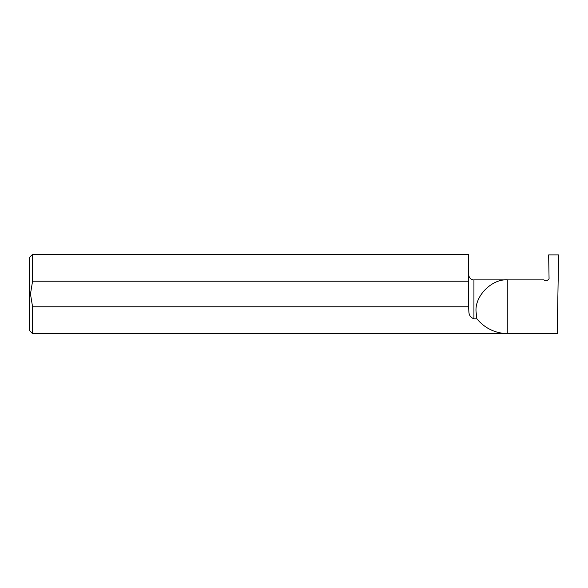 <?xml version="1.0" encoding="UTF-8"?>
<svg xmlns="http://www.w3.org/2000/svg" width="588" height="588" viewBox="0 0 588 588"><rect width="100%" height="100%" fill="white"/><g stroke="black" fill="none" stroke-linecap="round" stroke-linejoin="round"><path stroke-width="0.88" d="M547.59 280.314L544.414 280.314L547.568 280.314L549.067 278.808L548.648 254.913L558.6 254.913L557.226 333.661L32.575 333.661L32.575 306.782L468.636 306.782L468.864 311.64C468.974 315.175 470.657 317.564 473.928 318.821L476.868 318.821L476.045 311.64C474.626 295.933 492.09 278.469 507.797 279.888L543.996 279.888L544.459 280.336M32.575 333.661L29.4 330.485L29.4 257.515L32.575 254.339L32.575 281.218L30.458 294L32.575 306.782M473.928 318.821L473.928 279.888L507.797 279.888L507.797 333.661C495.25 333.367 484.946 328.42 476.868 318.821M32.575 254.339L468.636 254.339L468.636 281.218L32.575 281.218M544.422 280.314L543.996 279.888M468.636 306.782L468.636 281.218M473.928 279.888C473.12 280.16 469.143 279.3 468.636 274.596"/></g></svg>
